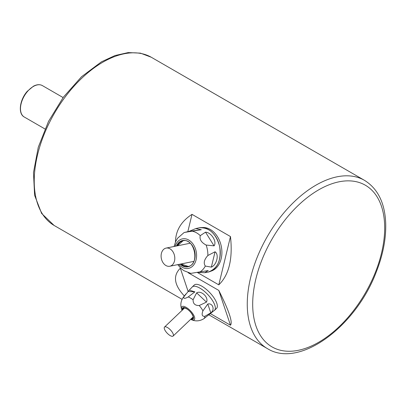 <?xml version="1.0" encoding="UTF-8"?>
<svg xmlns="http://www.w3.org/2000/svg" width="406" height="406" viewBox="0 0 406 406"><rect width="100%" height="100%" fill="white"/><g stroke="black" fill="none" stroke-linecap="round" stroke-linejoin="round"><path stroke-width="0.61" d="M167.465 327.515A6.217 2.304 46.4 0 1 172.19 332.088A6.217 2.304 46.4 0 1 173.108 336.061A6.217 2.304 46.4 0 1 167.155 333.148A6.217 2.304 46.4 0 1 164.531 327.058A6.217 2.304 46.4 0 1 167.465 327.515M169.972 248.812A9.262 6.735 78.6 0 1 174.803 258.444A9.262 6.735 78.6 0 1 169.784 266.245A9.262 6.735 78.6 0 1 165.927 265.529A9.262 6.735 78.6 0 1 161.096 255.897A9.262 6.735 78.6 0 1 166.115 248.091A9.262 6.735 78.6 0 1 169.972 248.812M214.165 310.605A16.149 5.989 -133.6 0 0 214.535 310.321L216.54 308.413A16.149 5.989 -133.6 0 0 209.735 292.589A16.149 5.989 -133.6 0 0 194.261 285.022L192.256 286.93A16.149 5.989 -133.6 0 0 191.957 287.286M214.535 310.321A16.149 5.989 -133.6 0 0 207.73 294.497A16.149 5.989 -133.6 0 0 192.256 286.93M193.398 317.898A7.77 2.883 46.4 0 1 192.439 317.649M183.862 308.646A7.77 2.883 46.4 0 1 183.659 307.677M202.954 310.803C201.452 314.675 202.071 316.523 204.817 316.34L210.775 312.848C215.155 309.869 212.769 302.759 207.801 303.998L202.954 310.803A14.87 5.511 46.4 0 0 199.224 305.53L206.471 302.11C209.004 297.436 201.112 290.011 196.646 292.873L193.083 299.75C193.007 303.703 195.053 305.632 199.224 305.53M183.938 296.705C183.243 298.806 184.669 298.887 188.222 296.943L194.91 291.868L189.282 290.102L183.938 296.705A14.87 5.511 46.4 0 0 183.339 297.238L185.928 293.964M214.647 310.174L203.898 318.664M201.939 227.588A22.3 16.225 78.6 0 1 219.996 241.803A22.3 16.225 78.6 0 1 210.76 271.228M198.219 272.411L204.715 272.715L208.222 270.558L191.13 273.319M207.877 255.501C204.157 259.596 203.304 263.113 205.319 266.057L211.353 267.112C216.758 264.976 219.306 254.471 215.068 251.771L207.877 255.501A21.528 15.661 78.6 0 0 206.136 245.057L214.079 245.853C217.185 241.737 211.333 232.369 205.527 232.171L200.254 235.642C199.346 239.357 201.305 242.494 206.136 245.057M184.324 232.46L201.285 229.725L195.758 228.573L189.018 231.384L184.121 232.526L177.564 238.256L175.666 241.545L174.078 246.483M197.463 272.538L218.788 284.845C229.009 275.014 232.907 258.916 230.476 236.556L192.013 214.353L187.831 231.643M192.013 214.353C181.193 221.361 175.676 230.572 175.463 241.991M230.476 236.556L218.788 284.845M181.472 268.884L180.325 268.219L188.12 291.417M180.325 268.219C172.753 275.725 174.088 284.971 184.329 295.954M210.46 313.66L230.476 325.216C232.907 322.394 229.009 310.798 218.788 290.422L188.125 272.72M218.788 290.422L230.476 325.216M364.507 180.355C377.778 188.607 384.842 202.863 385.7 223.117C386.172 238.484 383.031 254.775 376.266 272C355.651 326.891 299.318 368.729 267.376 348.587A97.13 56.079 -60 0 1 252.486 270.756A97.13 56.079 -60 0 1 315.939 185.166A97.13 56.079 -60 0 1 364.507 180.355L151.468 57.358A97.13 56.079 120 0 0 102.901 62.169A97.13 56.079 120 0 0 39.448 147.759A97.13 56.079 120 0 0 54.338 225.589L182.061 299.329M182.086 310.336A8.968 3.324 46.4 0 1 185.4 306.956A8.968 3.324 46.4 0 1 194.2 316.198A8.968 3.324 46.4 0 1 190.663 319.339M204.817 316.34A14.87 5.511 46.4 0 1 203.812 318.73A14.87 5.511 46.4 0 1 203.685 318.806M188.222 296.943A14.87 5.511 46.4 0 1 193.083 299.75M183.126 309.347A7.252 2.69 46.4 0 1 183.284 307.794M193.261 318.268A7.252 2.69 46.4 0 1 191.703 318.35M182.867 309.595A7.252 2.69 46.4 0 1 183.152 307.89C182.664 307.114 184.03 307.53 187.252 309.128C193.672 313.701 194.032 319.882 193.16 318.395A7.252 2.69 46.4 0 1 191.439 318.598M182.421 310.022A7.628 2.827 46.4 0 1 185.912 308.255A7.628 2.827 46.4 0 1 192.926 315.619A7.628 2.827 46.4 0 1 190.998 319.025M207.801 303.998L210.775 312.848M206.471 302.11L196.646 292.873M194.91 291.868L188.059 291.483M175.123 246.275A15.073 10.967 78.6 0 1 190.521 241.291A15.073 10.967 78.6 0 1 194.916 263.032A15.073 10.967 78.6 0 1 178.792 264.423M205.319 266.057A21.528 15.661 78.6 0 1 199.574 272.177M192.764 231.318A21.528 15.661 78.6 0 1 200.254 235.642M204.715 272.715L208.034 272.121A22.599 16.443 -101.4 0 0 219.687 246.711A22.599 16.443 -101.4 0 0 199.077 227.822L195.758 228.573M177.331 245.828A13.078 9.516 78.6 0 1 183.03 240.778L177.463 245.803M181.132 263.951L188.211 266.417A13.078 9.516 78.6 0 1 181 263.981M177.067 245.879A13.078 9.516 78.6 0 1 182.898 240.804C194.581 237.495 200.133 264.956 188.079 266.443A13.078 9.516 78.6 0 1 180.736 264.032M176.478 246A13.413 9.754 78.6 0 1 190.049 242.955A13.413 9.754 78.6 0 1 193.835 261.687A13.413 9.754 78.6 0 1 180.147 264.149M189.018 231.384L201.285 229.725M211.353 267.112L215.068 251.771M214.079 245.853L205.527 232.171M318.69 342.268A93.339 53.886 120 0 0 384.685 227.954A93.339 53.886 120 0 0 318.69 189.846A93.339 53.886 120 0 0 252.689 304.16A93.339 53.886 120 0 0 318.69 342.268M42.371 85.59A18.133 10.47 120 0 0 24.238 96.06A18.133 10.47 120 0 0 24.238 116.994C17.778 113.665 19.711 99.703 27.268 91.32L33.424 86.209C36.819 84.418 39.798 84.209 42.371 85.59L63.092 97.557M173.108 336.061L193.317 316.812M164.531 327.058L184.74 307.809M190.165 243.235L166.115 248.091M193.835 261.383L169.784 266.245M193.322 318.157L192.348 317.736M183.771 308.738L183.4 307.738M182.101 310.372C180.091 305.789 180.503 301.409 183.339 297.238M190.632 319.324C195.108 321.557 199.503 321.359 203.812 318.73L204.553 318.213M192.408 286.829L189.282 290.102M183.563 307.692L183.816 308.692M193.378 317.994L192.393 317.695M177.747 264.636L180.903 268.361L183.811 270.645L190.937 273.416M208.034 272.121C217.728 268.736 221.59 260.124 219.631 246.275C215.86 233.262 209.009 227.111 199.077 227.822M208.978 314.873L267.376 348.587M54.115 225.462L41.64 213.465L34.606 195.296L33.485 172.591L38.276 147.236L48.532 121.364L63.372 97.181L81.53 76.744L101.475 61.808L115.05 55.531L128.2 52.582L140.435 53.135L151.235 57.226M44.964 128.961L24.238 116.994"/></g></svg>
